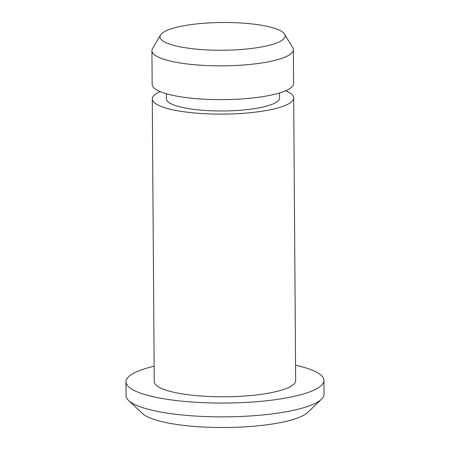 <?xml version="1.0" encoding="UTF-8"?>
<svg xmlns="http://www.w3.org/2000/svg" width="450" height="450" viewBox="0 0 450 450"><rect width="100%" height="100%" fill="white"/><g stroke="black" fill="none" stroke-linecap="round" stroke-linejoin="round"><path stroke-width="0.67" d="M154.136 366.238A98.994 21.96 -0.4 0 0 125.961 381.803L126.056 395.589A98.994 21.96 -0.4 0 0 128.689 400.567L142.549 413.544A84.853 18.821 -0.4 0 0 189.714 426.026A84.853 18.821 -0.4 0 0 307.8 412.391L321.48 399.218A98.994 21.96 -0.4 0 0 324.039 394.206L323.944 380.419A98.994 21.96 -0.4 0 0 295.554 365.248M128.689 400.567A98.994 21.96 -0.4 0 0 183.713 415.125A98.994 21.96 -0.4 0 0 321.48 399.218M125.961 381.803A98.994 21.96 -0.4 0 0 183.617 401.332A98.994 21.96 -0.4 0 0 323.944 380.419M160.206 91.626A70.712 15.682 -0.4 0 0 152.269 98.921L154.243 381.6A70.712 15.682 -0.4 0 0 195.429 395.556A70.712 15.682 -0.4 0 0 295.661 380.616L293.687 97.931A70.712 15.682 -0.4 0 0 285.654 90.748M152.269 98.921A70.712 15.682 -0.4 0 0 193.455 112.871A70.712 15.682 -0.4 0 0 293.687 97.931M166.376 93.752L166.41 98.82A56.571 12.549 -0.4 0 0 199.361 109.986A56.571 12.549 -0.4 0 0 279.546 98.032L279.512 92.959M160.532 34.982L152.533 48.594A70.712 15.682 -0.4 0 0 151.931 50.653L152.167 84.442A70.712 15.682 -0.4 0 0 193.354 98.392A70.712 15.682 -0.4 0 0 293.586 83.453L293.349 49.669A70.712 15.682 -0.4 0 0 292.725 47.616L284.535 34.116A62.544 13.871 -0.4 0 0 222.446 22.5A62.544 13.871 -0.4 0 0 160.532 34.982A62.544 13.871 -0.4 0 0 196.431 49.151A62.544 13.871 -0.4 0 0 259.729 47.278A62.544 13.871 -0.4 0 0 284.535 34.116M151.931 50.653A70.712 15.682 -0.4 0 0 193.118 64.609A70.712 15.682 -0.4 0 0 293.349 49.669"/></g></svg>
